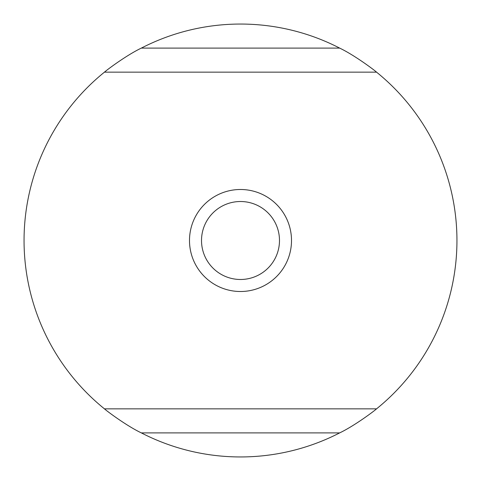 <?xml version="1.0" encoding="UTF-8"?>
<svg xmlns="http://www.w3.org/2000/svg" width="481" height="481" viewBox="0 0 481 481"><rect width="100%" height="100%" fill="white"/><g stroke="black" fill="none" stroke-linecap="round" stroke-linejoin="round"><path stroke-width="0.72" d="M141.342 432.9A216.45 216.45 0 0 0 339.658 432.9C354.756 425.691 374.753 410.6 376.545 408.85L104.455 408.85C106.247 410.6 126.244 425.691 141.342 432.9L339.658 432.9M376.545 408.85A216.45 216.45 0 0 0 376.545 72.15C374.753 70.4 354.756 55.309 339.658 48.1A216.45 216.45 0 0 0 141.342 48.1C126.244 55.309 106.247 70.4 104.455 72.15A216.45 216.45 0 0 0 104.455 408.85M376.545 72.15L104.455 72.15M221.807 274.711A38.985 38.985 0 0 1 206.289 221.807A38.985 38.985 0 0 1 259.193 206.289A38.985 38.985 0 0 1 274.711 259.193A38.985 38.985 0 0 1 221.807 274.711M216.047 285.263A51.01 51.01 0 0 0 285.263 264.953A51.01 51.01 0 0 0 264.953 195.737A51.01 51.01 0 0 0 195.737 216.047A51.01 51.01 0 0 0 216.047 285.263M339.658 48.1L141.342 48.1"/></g></svg>
